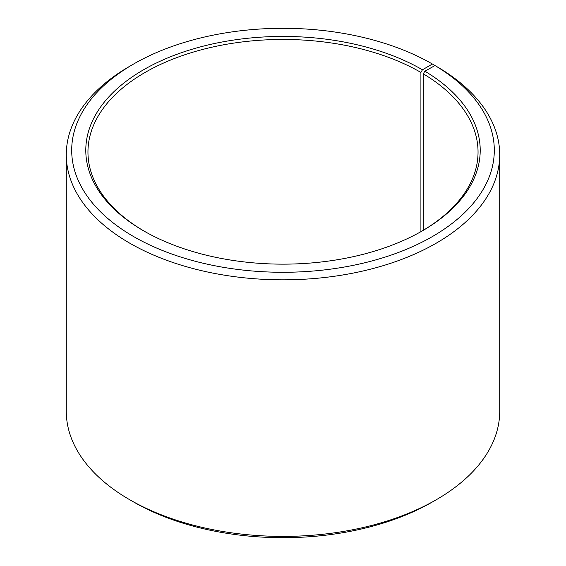 <?xml version="1.0" encoding="UTF-8"?>
<svg xmlns="http://www.w3.org/2000/svg" width="566" height="566" viewBox="0 0 566 566"><rect width="100%" height="100%" fill="white"/><g stroke="black" fill="none" stroke-linecap="round" stroke-linejoin="round"><path stroke-width="0.85" d="M434.992 65.55A211.295 121.987 180 0 1 430.662 237.55A211.295 121.987 180 0 1 132.727 236.05A211.295 121.987 180 0 1 133.59 64.029L129.756 66.243A216.714 125.121 180 0 0 66.286 154.716A216.714 125.121 180 0 0 283 279.83A216.714 125.121 180 0 0 499.714 154.716A216.714 125.121 180 0 0 438.891 67.8L434.992 65.55L424.861 71.196L423.304 73.835L423.304 230.284M423.304 73.835A195.044 112.606 180 0 1 478.044 152.063A195.044 112.606 180 0 1 421.677 231.239M144.323 231.239A195.044 112.606 180 0 1 87.956 152.063A195.044 112.606 180 0 1 208.359 48.025A195.044 112.606 180 0 1 420.913 72.434L420.913 231.678M499.714 154.716L499.714 411.284A216.714 125.121 180 0 1 436.245 499.757L432.41 501.971A211.295 121.987 180 0 1 133.59 501.971L129.756 499.757A216.714 125.121 180 0 1 66.286 411.284L66.286 154.716M436.245 499.757A216.714 125.121 180 0 1 129.756 499.757M436.237 66.272L432.41 64.029L422.448 69.781L420.913 72.434M133.59 64.029A211.295 121.987 180 0 1 432.41 64.029M424.861 71.196A197.209 113.858 180 0 1 422.448 230.801A197.209 113.858 180 0 1 143.552 230.801A197.209 113.858 180 0 1 143.552 69.781A197.209 113.858 180 0 1 422.448 69.781"/></g></svg>
